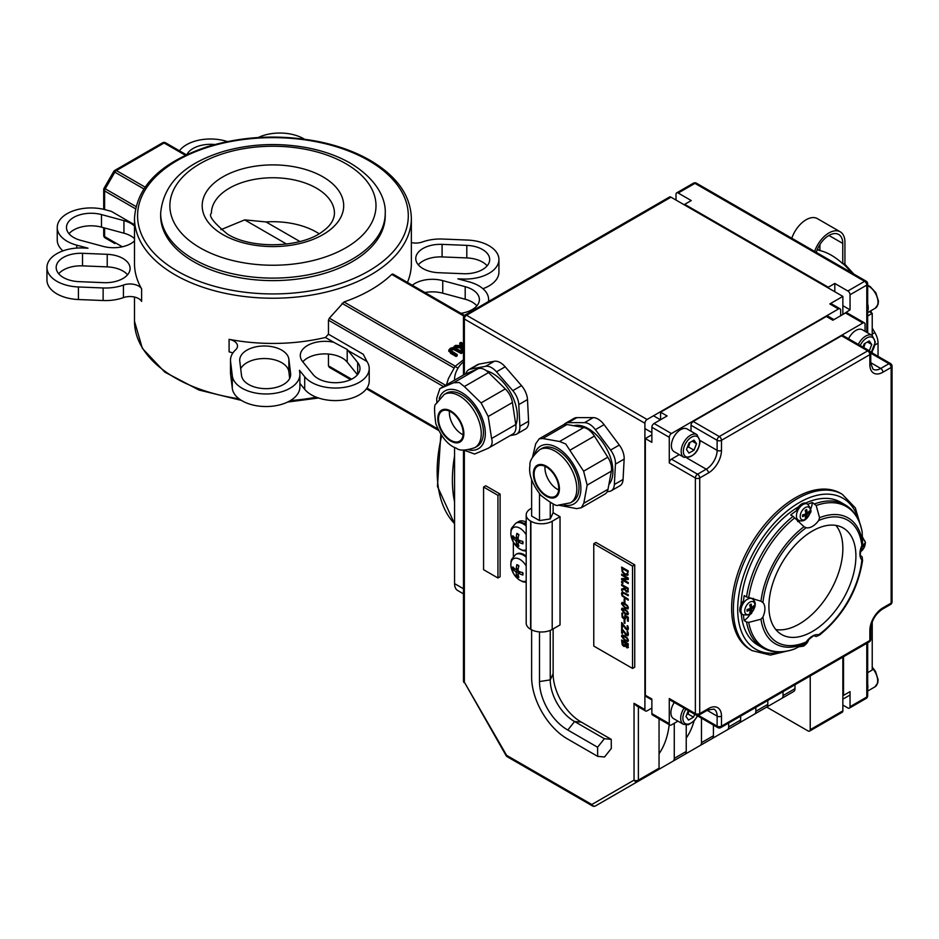 <?xml version="1.0" encoding="UTF-8"?>
<svg xmlns="http://www.w3.org/2000/svg" width="939" height="939" viewBox="0 0 939 939"><rect width="100%" height="100%" fill="white"/><g stroke="black" fill="none" stroke-linecap="round" stroke-linejoin="round"><path stroke-width="1.41" d="M407.432 282.428A138.432 79.921 0 0 0 411.364 263.507L411.364 218.294C410.636 195.441 396.904 176.133 370.189 160.381C355.458 151.93 338.38 145.686 318.955 141.66C280.444 134.183 243.178 135.897 207.132 146.777C160.921 162.365 136.707 186.204 134.5 218.294A138.432 79.921 0 0 0 272.932 298.226A138.432 79.921 0 0 0 411.364 218.294M329.354 367.372L350.623 379.661L329.354 367.372L328.462 365.823L328.462 354.038M230.489 360.177A33.839 19.531 0 0 0 230.571 361.55L232.297 375.811A33.839 19.531 0 0 0 267.239 393.969A33.839 19.531 0 0 0 299.893 374.45L299.893 387.009A33.839 19.531 180 0 1 267.239 406.528A33.839 19.531 180 0 1 232.297 388.37L230.571 374.109A33.839 19.531 180 0 1 230.489 372.736L230.489 360.177A33.839 19.531 0 0 1 235.63 349.824A12.301 7.101 0 0 0 237.497 346.057A12.301 7.101 0 0 0 229.093 339.319A138.432 79.921 0 0 0 325.41 337.477L328.462 334.214L328.462 320.187L329.354 318.18L344.003 301.959A138.432 79.921 0 0 0 391.727 274.399L392.866 274.024L464.547 315.398M134.5 218.294L134.5 263.507A138.432 79.921 0 0 0 141.625 288.825A12.301 7.101 0 0 0 123.432 285.057L123.432 297.616A12.301 7.101 180 0 1 141.625 301.384L141.625 288.825M385.225 213.27L385.225 215.782A112.281 64.826 180 0 1 272.932 280.62A112.281 64.826 180 0 1 160.651 215.782L160.651 213.27A112.281 64.826 0 0 0 272.932 278.108A112.281 64.826 0 0 0 385.225 213.27C385.976 201.052 379.051 180.488 350.423 163.21C337.629 155.886 322.852 150.674 306.114 147.552C277.885 142.564 250.443 143.82 223.811 151.332C184.361 163.316 163.304 183.962 160.651 213.27M333.744 342.277L347.207 349.484L357.677 362.489A24.614 14.214 180 0 1 359.977 368.499A24.614 14.214 180 0 1 340.704 382.373A24.614 14.214 180 0 1 313.074 374.508L302.593 361.55A24.614 14.214 180 0 1 300.292 355.541A24.614 14.214 180 0 1 333.744 342.277L325.41 337.477M299.893 374.45A33.839 19.531 0 0 0 299.811 373.076L299.471 370.283L304.706 376.762A33.839 19.531 0 0 0 342.7 387.572A33.839 19.531 0 0 0 369.215 368.499A33.839 19.531 0 0 0 366.926 361.445L363.276 354.308L328.462 334.214M239.774 361.175A24.614 14.214 180 0 1 239.715 360.177A24.614 14.214 180 0 1 263.46 345.986A24.614 14.214 180 0 1 288.872 359.191L290.609 373.452A24.614 14.214 180 0 1 290.667 374.45A24.614 14.214 180 0 1 266.922 388.652A24.614 14.214 180 0 1 241.511 375.436L239.774 361.175M411.364 242.555A12.301 7.101 0 0 0 422.433 241.969A33.839 19.531 0 0 1 442.738 239.046L467.446 240.055A33.839 19.531 0 0 1 498.926 259.54A33.839 19.531 0 0 1 462.716 279.024L457.88 278.836L469.089 281.853A33.839 19.531 0 0 1 488.62 299.564A33.839 19.531 0 0 1 488.444 301.536M229.093 339.319L229.093 351.879A12.301 7.101 180 0 1 232.825 353.041M134.5 224.738L111.318 211.357L105.391 209.761A33.839 19.531 0 0 0 57.244 227.461A33.839 19.531 0 0 0 76.775 245.173L87.996 248.189L83.16 247.99A33.839 19.531 0 0 0 46.95 267.486A33.839 19.531 0 0 0 78.418 286.97L103.126 287.968A33.839 19.531 0 0 0 123.432 285.057M123.432 297.616A33.839 19.531 180 0 1 103.126 300.527L78.418 299.529A33.839 19.531 180 0 1 46.95 280.045L46.95 267.486M498.926 259.54L498.926 272.099A33.839 19.531 180 0 1 482.916 288.707M476.859 305.844A24.614 14.214 0 0 0 465.192 299.248L442.738 293.191A24.614 14.214 0 0 0 424.921 292.522M487.153 265.819A24.614 14.214 0 0 0 466.8 257.92L442.093 256.922A24.614 14.214 0 0 0 418.301 264.821M412.315 285.245A24.614 14.214 180 0 1 442.738 280.632L465.192 286.688A24.614 14.214 180 0 1 479.395 299.564A24.614 14.214 180 0 1 460.932 313.321M463.361 273.719L438.654 272.709A24.614 14.214 180 0 1 415.766 258.542A24.614 14.214 180 0 1 442.093 244.363L466.8 245.372A24.614 14.214 180 0 1 489.689 259.54A24.614 14.214 180 0 1 463.361 273.719M186.849 154.595A24.614 14.214 180 0 1 214.82 144.536M227.344 141.578A33.839 19.531 0 0 0 179.419 150.792M304.471 139.195A33.839 19.531 0 0 0 258.225 137.528M62.948 250.877A33.839 19.531 180 0 1 57.244 240.02L57.244 227.461M134.5 238.635A24.614 14.214 0 0 0 123.936 233.189L101.494 227.144A24.614 14.214 0 0 0 69.005 233.741M127.575 274.763A24.614 14.214 0 0 0 107.222 266.876L82.515 265.866A24.614 14.214 0 0 0 58.711 273.765M134.5 240.947A24.614 14.214 180 0 1 103.126 246.382L80.684 240.337A24.614 14.214 180 0 1 66.481 227.461A24.614 14.214 180 0 1 101.494 214.585L123.936 220.63A24.614 14.214 180 0 1 134.5 226.076M82.515 253.307L107.222 254.316A24.614 14.214 180 0 1 130.11 268.484A24.614 14.214 180 0 1 103.771 282.662L79.064 281.653A24.614 14.214 180 0 1 56.176 267.486A24.614 14.214 180 0 1 82.515 253.307L82.515 265.866M369.215 368.499L369.215 381.058A33.839 19.531 180 0 1 342.7 400.131A33.839 19.531 180 0 1 304.706 389.321L299.893 383.37M289.682 378.417L288.872 371.75A24.614 14.214 0 0 0 266.946 358.616A24.614 14.214 0 0 0 240.689 368.769M357.454 374.778L347.207 362.09A24.614 14.214 0 0 0 325.152 353.897A24.614 14.214 0 0 0 302.816 361.82M366.445 388.793L438.536 430.414M462.352 351.597L453.443 347.407L450.333 348.275L448.807 350.083L450.626 352.09L456.061 355.224L457.211 354.566L450.403 350.2L451.319 348.85L453.643 348.334L461.202 352.266L462.352 351.597L462.352 352.853L461.202 353.522L453.643 349.59L451.319 350.106L450.403 351.456M457.211 354.566L457.211 355.822L456.061 356.48L450.626 353.346L448.807 350.177M463.455 350.94L461.871 350.4L461.119 347.888M460.72 347.864L454.546 347.5M462.188 345.634L459.817 344.273L459.817 343.017L463.279 345.012L461.953 345.775L455.744 345.364L454.241 346.233L461.119 346.632L460.72 348.897M463.455 342.723L463.455 341.467M105.238 237.99A3.075 1.772 -60 0 1 104.605 236.581A3.075 1.772 180 0 1 103.701 235.325A3.075 3.075 0 0 0 105.238 237.99L114.84 243.53A3.075 1.772 -60 0 1 114.84 243.53L114.84 243.53A3.075 2.512 120 0 1 114.828 243.518M135.944 206.521L104.112 188.14A3.075 3.075 0 0 0 103.701 189.678A3.075 1.772 -0 0 0 104.605 190.934A3.075 1.772 -60 0 1 105.238 188.798L114.84 172.166A3.075 1.772 -60 0 1 116.377 170.534A3.075 1.772 -120 0 0 114.84 170.382A3.075 3.075 0 0 0 113.713 171.508L143.808 188.892M162.564 142.834A3.075 1.772 60 0 1 164.102 142.986A3.075 1.772 -60 0 1 165.64 142.834L165.64 142.834A3.075 3.075 0 0 0 162.564 142.834L114.84 170.382M186.392 154.806L165.64 142.834M220.935 229.656L244.692 219.879L266.007 221.933A61.528 35.518 180 0 1 319.084 233.741M448.807 350.083L448.807 351.386M456.061 355.224L456.061 356.48M461.202 352.266L461.202 353.522M461.119 346.632L461.871 349.144L463.455 349.684M463.455 343.78L460.979 342.348L459.817 343.017M463.455 348.615L462.105 347.324L463.455 346.022M463.455 347.277L462.105 348.58M454.241 346.233L454.241 347.453M463.526 359.731L455.039 366.433L448.455 378.487L446.448 384.826M458.009 368.147L455.039 366.433M840.041 308.802L831.344 303.778A3.075 1.772 -60 0 0 829.806 303.931L838.504 308.954A3.075 1.772 -60 0 1 840.041 308.802A3.075 1.772 -60 0 1 840.687 310.21L840.687 315.739M838.504 308.954L647.088 419.475L466.53 315.234A3.075 1.772 120 0 0 464.359 319.002A3.075 1.772 180 0 1 463.455 317.746L463.455 375.013M464.359 374.52L464.359 319.002L644.905 423.243A3.075 1.772 -60 0 1 647.088 419.475M644.905 423.243L644.905 709.579L634.036 703.299L636.208 705.6L645.539 710.987A3.075 1.772 -60 0 1 644.905 709.579M651.866 708.076L647.088 710.835A3.075 1.772 -60 0 1 645.539 710.987M829.806 303.931L842.858 296.395L842.858 314.483M671.009 197.178A3.075 1.772 -120 0 0 669.472 197.026L464.993 315.081A3.075 1.772 -120 0 1 466.53 315.234L671.009 197.178L842.858 296.395M810.228 675.963L810.228 729.685A3.075 1.772 60 0 1 809.594 731.094A3.075 1.772 60 0 1 808.056 730.941L766.717 707.079M643.978 777.938A6.15 3.556 -120 0 0 644.001 777.926L632.041 784.828A6.15 3.556 60 0 1 632.006 784.851M644.001 777.926L684.965 754.275A6.15 3.556 -120 0 0 686.233 751.458L686.233 725.049M671.174 762.233A6.15 3.556 -120 0 0 671.197 762.222L659.237 769.135A6.15 3.556 60 0 1 659.201 769.158M671.197 762.222L712.149 738.582A6.15 3.556 -120 0 0 713.429 735.765L713.429 725.072M686.421 753.43L686.421 753.43A6.15 3.556 60 0 1 686.386 753.454L739.345 722.877A6.15 3.556 -120 0 0 740.625 720.06L740.625 716.152M755.848 707.36L755.848 711.269A6.15 3.556 60 0 1 754.569 714.086L725.577 730.824A6.15 3.556 -120 0 0 725.577 730.824L713.617 737.737A6.15 3.556 60 0 1 713.581 737.761M752.749 715.142A6.15 3.556 -120 0 0 752.773 715.131L740.801 722.032A6.15 3.556 60 0 1 740.777 722.056M752.773 715.131L793.725 691.48A6.15 3.556 -120 0 0 795.004 688.663L795.004 684.754M592.439 805.92A3.075 3.075 0 0 0 595.514 805.92L616.184 793.995A3.075 1.772 -120 0 0 616.184 793.995L595.514 805.92A3.075 2.512 -120 0 1 591.805 804.512L506.591 755.32A3.075 1.772 120 0 0 507.224 756.728L592.439 805.92A3.075 1.772 -60 0 1 591.805 804.512L634.036 780.133A3.075 2.512 60 0 0 637.745 781.541A3.075 1.772 -120 0 0 638.379 780.133A3.075 1.772 180 0 1 634.036 780.133L634.036 703.299M506.591 755.32L464.359 682.172L464.359 450.52M595.514 805.92L658.415 769.604A3.075 1.772 -120 0 0 659.049 768.196L659.049 718.793M463.455 450.074L463.455 680.916A3.075 1.772 0 0 0 464.359 682.172L506.098 755.602A3.075 3.075 0 0 0 507.224 756.728M842.858 657.124L842.858 710.846L810.228 729.685M845.464 312.969L862.871 323.016A3.075 1.772 -60 0 1 864.408 322.863L847.001 312.816A3.075 1.772 120 0 0 845.464 312.969L832.881 320.234L826.355 316.466L660.575 412.186L660.575 419.721M864.408 322.863A3.075 1.772 -60 0 1 865.042 324.272L865.042 331.338M862.871 323.016L671.444 433.536L654.049 423.489A3.075 1.772 120 0 0 651.866 427.257L651.866 442.328L645.339 438.56L645.339 695.259L651.866 699.027L651.866 713.605A3.075 1.772 120 0 0 652.511 715.013L669.906 725.061A3.075 1.772 -60 0 1 669.272 723.652L651.866 713.605M651.866 427.257L669.272 437.304A3.075 1.772 -60 0 1 671.444 433.536M669.272 437.304L669.272 462.915A3.075 1.772 -60 0 1 671.444 459.148L679.261 454.629M691.022 431.224L691.022 425.238A3.075 1.772 -60 0 1 693.193 421.47L841.579 335.798A3.075 1.772 -60 0 1 843.116 335.646L869.221 350.717A3.075 1.772 120 0 0 867.683 350.869L719.297 436.541A3.075 1.772 60 0 1 721.481 440.309A3.075 1.772 180 0 1 717.126 440.309L717.126 450.356A3.075 1.772 0 0 0 721.481 450.356L721.481 440.309L869.866 354.637A3.075 1.772 -120 0 0 867.683 350.869L841.579 335.798M693.405 183.211A3.075 1.772 60 0 1 694.942 183.363A3.075 1.772 -60 0 1 696.48 183.211A3.075 3.075 0 0 0 693.405 183.211L676.655 192.882A3.075 1.772 60 0 1 678.193 193.035L691.245 200.57L684.719 204.338L828.28 287.228L834.806 283.461L847.858 290.996A3.075 1.772 60 0 1 850.041 294.764L850.041 309.835L843.515 314.107M866.145 281.172A3.075 1.772 120 0 0 864.608 281.324A3.075 1.772 60 0 1 866.791 285.092A3.075 1.772 0 0 0 867.683 283.836A3.075 3.075 0 0 0 866.145 281.172L696.48 183.211M867.683 695.776A3.075 1.772 180 0 1 866.791 697.031A3.075 1.772 60 0 1 866.145 698.44A3.075 3.075 0 0 0 867.683 695.776L867.683 642.792M676.01 200.066L676.01 194.291A3.075 1.772 60 0 1 676.655 192.882M843.515 656.748L843.515 695.4L850.041 691.632L850.041 706.703A3.075 1.772 60 0 1 849.396 708.112A3.075 1.772 60 0 1 847.858 707.959L842.858 705.06M834.806 283.461L834.806 291.747M842.858 305.691L850.041 309.835M696.01 715.013A3.075 3.075 0 0 0 699.086 715.013A3.075 1.772 -120 0 0 699.719 713.605A3.075 1.772 180 0 1 695.376 713.605A3.075 1.772 120 0 0 696.01 715.013L669.906 699.942A3.075 1.772 -60 0 1 669.272 698.534L669.272 723.652M871.063 353.357L888.975 363.698A3.075 1.772 60 0 1 891.146 367.466A3.075 1.772 0 0 0 892.05 366.21A3.075 3.075 0 0 0 890.512 363.546A3.075 1.772 120 0 0 888.975 363.698L880.735 368.452A3.075 1.772 60 0 1 882.918 372.22L891.146 367.466L891.146 603.084A3.075 1.772 0 0 0 892.05 601.829L892.05 366.21M890.512 604.493L882.273 609.247A3.075 1.772 -120 0 0 882.918 607.838L891.146 603.084A3.075 1.772 60 0 1 890.512 604.493A3.075 3.075 0 0 0 892.05 601.829M869.866 364.684A3.075 1.772 180 0 0 870.758 363.428L870.758 353.381A3.075 1.772 180 0 1 869.866 354.637L869.866 364.684A18.463 10.658 120 0 0 882.918 372.22M700.095 440.52L717.126 450.356A15.376 8.885 -60 0 1 706.245 469.195L697.548 474.218A3.075 1.772 120 0 0 695.376 477.986A3.075 1.772 0 0 0 699.719 477.986A3.075 1.772 -120 0 0 697.548 474.218L671.444 459.148M693.193 421.47L719.297 436.541A3.075 1.772 120 0 0 717.126 440.309L691.022 425.238M752.057 650.61L750.32 649.6A90.238 52.103 -60 0 1 736.481 577.297A90.238 52.103 -60 0 1 795.439 497.776A90.238 52.103 -60 0 1 840.558 493.304L842.295 494.313A90.238 52.103 120 0 0 797.176 498.785A90.238 52.103 120 0 0 738.23 578.295A90.238 52.103 120 0 0 752.057 650.61L770.379 655.093L791.389 650.034M809.594 731.094L842.224 712.255A3.075 1.772 -120 0 0 842.858 710.846M753.301 598.296A15.376 8.885 -60 0 1 753.864 600.35M750.578 613.554A15.376 8.885 -60 0 1 744.169 620.597L746.528 621.958A82.55 47.666 120 0 0 762.609 647.828C771.811 652.91 782.433 653.309 794.464 649.025L794.676 648.931A81.658 47.138 -60 0 1 748.7 622.393L760.966 619.224A72.69 41.962 120 0 0 803.96 644.048L806.167 641.983A15.376 8.885 -60 0 1 818.644 634.764L819.571 635.034C843.304 615.644 857.636 590.819 862.577 560.571L861.873 559.902A15.376 8.885 -60 0 1 861.873 545.477L862.565 542.542A72.69 41.962 120 0 0 819.571 517.718L816.179 505.511A81.658 47.138 -60 0 1 862.155 532.061L862.565 542.542M746.528 596.946L748.7 597.556A81.658 47.138 -60 0 1 794.676 517.929L793.056 516.356A82.55 47.666 120 0 0 746.528 596.946L744.169 595.584A82.55 47.666 120 0 0 743.336 603.284M743.418 614.986A82.55 47.666 120 0 0 744.169 620.597M807.869 504.302A82.55 47.666 120 0 1 812.352 502.482A15.376 8.885 -60 0 1 810.545 509.372M800.251 520.781A15.376 8.885 -60 0 1 797.622 521.544M798.279 509.548A82.55 47.666 120 0 0 790.697 514.983L793.056 516.356M812.352 502.482L816.179 505.511M819.571 517.718L818.644 520.523A15.376 8.885 -60 0 1 806.167 527.73L803.96 526.732A72.69 41.962 120 0 0 760.966 601.195L748.7 597.556M804.195 526.873L794.676 517.929M806.167 641.983A70.519 40.706 -60 0 1 762.938 617.017A15.376 8.885 -60 0 0 762.938 602.603L761.2 601.336M762.938 617.017L760.966 619.224M748.7 622.393L746.528 621.958M835.945 525.417A61.528 35.518 -60 0 1 830.111 591.476A61.528 35.518 -60 0 1 775.814 629.553M816.261 252.368A19.531 11.28 -60 0 1 838.703 234.48A19.531 11.28 -60 0 1 842.753 243.424L842.753 263.742L844.443 263.777M844.924 264.211L844.924 242.168A22.606 13.052 120 0 0 840.241 231.816A22.606 13.052 120 0 0 814.629 251.429M674.272 723.276L674.272 758.372A6.15 3.556 60 0 1 673.005 761.189M669.225 724.662A116.894 67.491 60 0 1 659.049 753.771M701.468 718.159L701.468 742.667A6.15 3.556 60 0 1 700.189 745.484M728.652 723.053L728.652 726.974A6.15 3.556 60 0 1 727.385 729.791M766.541 707.184L754.569 714.086L766.541 707.184A6.15 3.556 -120 0 0 767.809 704.367L767.809 700.447M783.032 691.656L783.032 695.576A6.15 3.556 60 0 1 781.764 698.393M812.399 531.016A61.528 35.518 -60 0 1 843.163 527.964A61.528 35.518 -60 0 1 843.163 599.012A61.528 35.518 -60 0 1 781.635 634.529A61.528 35.518 -60 0 1 772.21 585.232A61.528 35.518 -60 0 1 812.399 531.016M803.96 644.048L794.676 648.931M818.644 634.764L819.571 635.034L818.644 634.764A70.519 40.706 -60 0 0 861.873 559.902L862.565 560.571L861.873 559.902M813.42 635.574L816.179 636.525L819.571 635.034M862.565 560.571L862.155 556.886L859.948 554.972M805.556 503.104A82.55 47.666 -60 0 1 840.628 502.224L845.17 504.842A82.55 47.666 120 0 0 814.723 503.844M762.609 647.828L758.078 645.21A82.55 47.666 -60 0 1 741.247 613.707M741.024 604.693A82.55 47.666 -60 0 1 798.537 506.79M677.946 721.152L671.444 724.908A3.075 1.772 -60 0 1 669.906 725.061M882.918 607.838A18.463 10.658 120 0 0 869.866 630.445L869.866 640.492A3.075 1.772 60 0 1 869.221 641.9A3.075 3.075 0 0 0 870.758 639.236A3.075 1.772 180 0 1 869.866 640.492L721.481 726.164A3.075 1.772 180 0 1 717.126 726.164A3.075 1.772 120 0 0 717.76 727.572A3.075 3.075 0 0 0 720.835 727.572A3.075 1.772 -120 0 0 721.481 726.164L721.481 716.117A18.463 10.658 120 0 0 708.429 708.581L699.719 713.605L699.719 477.986L708.429 472.963A18.463 10.658 120 0 0 721.481 450.356M875.031 344.918L878.047 343.181A15.071 8.697 -120 0 0 874.855 332.559L872.225 334.084M872.225 328.063L874.855 332.559M878.047 343.181L878.047 356.351M463.455 588.753L454.57 583.624A15.071 8.697 120 0 0 457.692 590.525L463.455 593.847M454.57 583.624L454.57 447.387M454.57 380.142L454.57 379.192L455.392 379.673M463.455 361.926A15.071 8.697 120 0 0 454.57 379.192M553.13 503.891L553.13 512.729L560.031 516.708L552.202 521.239A15.071 8.697 180 0 1 530.887 521.239L530.605 521.075A15.071 8.697 180 0 1 526.192 514.924A15.071 8.697 180 0 1 530.605 508.774L531.627 508.175M526.192 514.924L526.192 623.132A15.071 8.697 0 0 0 530.605 629.294L530.887 629.447A15.071 8.697 0 0 0 552.202 629.447L552.202 521.239M560.031 516.708L560.031 624.928L552.202 629.447M621.641 633.003L621.641 628.285L626.536 634.471L627.639 633.79L627.064 631.571L628.015 632.123L628.402 634.318L627.874 635.726L626.583 635.539L622.404 629.682L622.404 633.449L621.641 633.003L622.076 628.531M622.404 629.682L624.13 632.698M625.257 634.377L624.564 632.452M628.074 635.562L625.691 634.13M627.428 632.593L627.498 631.384M626.536 634.471L627.804 634.33L626.97 634.224L627.804 634.33L627.862 632.334M624.13 622.968L624.13 620.069L624.94 620.526L624.94 623.426L624.13 622.968L624.576 620.315M624.13 601.911L624.13 599.012L624.94 599.469L624.94 602.369L624.13 601.911L624.576 599.258M621.641 582.673L621.641 581.452L622.909 582.18L622.909 583.412L621.641 582.673L622.076 581.699M622.909 582.908L622.076 582.426M627.017 574.152L627.945 571.229L622.404 568.541L622.839 571.687L624.963 573.975L627.545 573.799L627.945 571.229M627.498 571.487L622.404 568.541M628.179 574.832L625.386 574.774L622.604 571.605L622.076 567.332M627.745 575.091L624.951 575.02L622.17 571.863L621.641 567.074L628.261 570.9L627.381 575.396M621.641 579.692L621.641 578.553L627.358 578.471L621.641 575.173L621.641 574.222L628.261 578.048L628.261 579.492L623.015 579.551L628.261 582.579L628.261 583.53L621.641 579.692L622.076 578.553M628.261 583.025L622.076 579.445M623.015 579.551L628.261 579.246M621.641 575.173L622.076 574.468M627.358 578.471L622.076 574.914M626.395 590.913L627.275 590.936L627.945 588.589L625.01 587.403L625.351 589.88L626.395 590.913L627.71 590.69L627.945 588.589M627.498 588.847L625.01 587.403M626.829 590.666L627.71 590.69L626.829 590.666M621.641 590.361L621.641 589.035L624.271 588.143L624.271 586.981L621.641 585.455L621.641 584.434L628.261 588.26L627.921 591.981L626.466 592.016L624.517 589.305L621.641 590.361L622.076 588.894M624.517 589.305L622.076 590.115M628.355 591.734L626.9 591.77L624.951 589.058M621.641 585.455L622.076 584.692M624.271 586.981L622.076 585.208M624.271 588.143L624.705 586.722M622.111 595.96L621.501 593.565L622.111 591.887L628.261 594.704L628.261 595.725L622.792 592.885L622.252 594L622.792 595.737L628.261 599.223L628.261 600.244L622.111 595.96L622.545 591.629M628.261 599.739L622.545 595.702M622.252 594L623.226 592.638L622.686 593.741L623.226 592.638L628.261 595.22M624.951 607.122L626.982 608.003L627.663 607.287L626.97 605.737L622.944 603.413L622.228 604.141L622.933 605.678L624.951 607.122M626.982 608.003L627.663 607.287M628.097 607.028L627.416 607.756L628.097 607.028L627.405 605.479L625.386 604.047L623.379 603.155L622.228 604.141M628.097 608.789L625.386 607.909L621.935 603.472L622.24 602.369M628.402 607.709L627.909 608.953L624.951 608.155L621.501 603.718L621.994 602.462L624.951 603.261L628.402 607.709M624.951 612.862L626.982 613.754L627.663 613.026L626.97 611.477L622.944 609.153L622.228 609.892L622.933 611.418L624.951 612.862M626.982 613.754L627.663 613.026M628.097 612.78L627.416 613.496L628.097 612.78L627.405 611.23L625.386 609.798L623.379 608.906L622.228 609.892M628.097 614.54L625.386 613.648L621.935 609.211L622.24 608.12M628.402 613.449L627.909 614.693L624.951 613.906L621.501 609.47L621.994 608.214L624.951 609L628.402 613.449M625.785 618.707L624.177 618.578L622.58 616.982L622.311 612.932M625.339 618.965L623.742 618.824L622.146 617.228L621.876 613.19L622.815 613.73L622.264 615.432L623.754 617.792L624.705 617.909L624.846 615.221L628.261 617.193L628.261 621.395L627.487 620.949L627.487 617.733L625.726 616.712L625.186 619.083M625.726 616.712L627.487 617.733M627.487 620.949L627.921 617.486M623.754 617.792L625.139 617.651L625.28 614.975M624.189 617.533L625.139 617.651L624.189 617.533M621.641 627.264L621.641 622.534L626.536 628.731L627.639 628.05L627.064 625.832L628.015 626.372L628.402 628.567L627.874 629.987L626.583 629.799L622.404 623.942L622.404 627.698L621.641 627.264L622.076 622.792M622.404 623.942L624.13 626.959M625.257 628.637L624.564 626.712M628.074 629.823L625.691 628.379M627.428 626.841L627.498 625.632M626.536 628.731L627.804 628.578L626.97 628.473L627.804 628.578L627.862 626.595M624.951 639.659L626.982 640.551L627.663 639.823L626.97 638.285L622.944 635.961L622.228 636.689L622.933 638.227L624.951 639.659M626.982 640.551L627.663 639.823M628.097 639.576L627.416 640.304L628.097 639.576L627.405 638.027L625.386 636.595L623.379 635.703L622.228 636.689M628.097 641.337L625.386 640.457L621.935 636.02L622.24 634.917M628.402 640.257L627.909 641.49L624.951 640.703L621.501 636.266L621.994 635.01L624.951 635.809L628.402 640.257M626.653 646.654L627.346 646.666L627.945 644.154L625.574 643.285L626.653 646.654L627.78 646.419L627.945 644.154M627.51 644.4L625.574 643.285M627.088 646.408L627.78 646.419L627.088 646.408M623.637 645.281L624.67 645.246L625.268 642.605L622.393 641.443L623.637 645.281L625.104 644.999L625.268 642.605M624.834 642.851L622.393 641.443M624.071 645.023L625.104 644.999L624.071 645.023M628.437 647.452L627.205 647.534L625.785 645.645L624.106 646.102L622.604 644.447L622.076 640.245M624.893 646.525L625.327 645.879L623.672 646.361L622.17 644.694L621.641 639.987L628.261 643.814L628.003 647.699L626.771 647.793L625.75 645.633M628.003 647.699L627.205 647.534M593.765 543.716L593.765 646.055L632.546 668.439L632.546 566.111L593.765 543.716L595.948 542.46L634.729 564.855L634.729 667.183L632.546 668.439M553.13 628.907L553.13 673.686A39.215 22.642 -120 0 0 581.429 722.161L574.586 721.528L604.376 738.723L597.591 747.233L597.673 756.365L604.528 756.987L611.301 748.489L611.23 739.357L604.376 738.723M581.429 722.161L611.23 739.357M531.627 629.846L531.627 677.019A50.342 29.062 -120 0 0 567.884 739.157L597.673 756.365M550.254 630.398L550.254 679.895A33.651 19.426 -120 0 0 574.586 721.528L567.802 730.026L597.591 747.233M539.502 631.912L539.502 681.561A39.215 22.642 -120 0 0 567.802 730.026M550.254 502.623L550.254 518.938L539.502 520.593L531.627 516.051L531.627 479.629M539.502 493.797L539.502 520.593M553.13 512.729L550.254 518.938M526.192 524.69L524.232 523.563A15.376 8.885 -120 0 0 516.544 522.8L518.715 521.544A15.376 8.885 60 0 1 526.192 522.178M565.372 423.372L574.069 418.348A15.376 8.885 60 0 1 576.898 417.62L593.213 417.62A15.376 8.885 60 0 1 604.07 424.651L619.294 445.039A15.376 8.885 60 0 1 624.153 459.089L623.062 479.477A15.376 8.885 60 0 1 619.893 485.78L611.195 490.804A15.376 8.885 -120 0 0 614.364 484.501L615.456 464.112A15.376 8.885 -120 0 0 610.596 450.063L595.373 429.675A15.376 8.885 -120 0 0 584.516 422.644L568.189 422.644A15.376 8.885 -120 0 0 565.372 423.372A15.376 8.885 -120 0 0 563.834 424.698M465.85 373.886A15.376 8.885 60 0 1 468.702 369.743L477.399 364.719A15.376 8.885 60 0 1 479.101 364.097L494.325 361.28A15.376 8.885 60 0 1 505.182 366.797L521.497 385.636A15.376 8.885 60 0 1 527.495 399.58L528.587 421.235A15.376 8.885 60 0 1 525.417 429.041L516.72 434.064A15.376 8.885 60 0 1 515.018 434.687L510.229 435.579M483.573 487.036L485.745 485.78L500.111 494.078L500.111 576.734L497.94 577.99L497.94 495.334L483.573 487.036L483.573 569.691L497.94 577.99M500.111 494.078L497.94 495.334M513.351 542.085L513.351 556.428M634.729 564.855L632.546 566.111M444.182 394.474L446.354 393.218A30.705 17.724 60 0 1 461.706 394.732A30.705 17.724 60 0 1 481.766 421.787A30.705 17.724 60 0 1 477.059 446.389L474.888 447.645C465.732 450.697 459.547 450.884 456.331 448.22C448.126 445.286 441.295 437.14 435.837 423.771C434.1 410.695 434.158 404.075 436.048 403.899L444.182 394.474A30.705 17.724 60 0 1 459.535 395.988A30.705 17.724 60 0 1 479.594 423.043A30.705 17.724 60 0 1 474.888 447.645M450.837 440.321A17.442 10.071 -120 0 0 459.558 441.189A17.442 10.071 -120 0 0 459.558 421.048A17.442 10.071 -120 0 0 442.116 410.977A17.442 10.071 -120 0 0 439.44 424.956A17.442 10.071 -120 0 0 450.837 440.321M449.452 411.141A17.442 10.071 -120 0 0 461.706 434.041A17.442 10.071 -120 0 0 463.091 434.745M440.274 388.441L463.913 374.743A15.376 8.885 60 0 1 464.476 374.461L440.274 388.441L453.666 382.76L459.277 382.513L464.347 386.539L481.097 402.89L488.221 416.493L491.59 438.525C492.963 443.161 491.778 446.436 488.034 448.349L474.653 454.03L463.76 450.098M468.714 449.875A33.381 19.273 -120 0 0 484.606 426.376A33.381 19.273 -120 0 0 457.234 390.46A33.381 19.273 -120 0 0 439.17 398.699M439.851 388.64L436.729 398.253L436.811 402.256M488.034 448.349L512.8 434.088A15.376 8.885 60 0 0 515.781 424.557L491.59 438.525M464.476 374.461L477.869 368.781A15.376 8.885 60 0 1 488.55 372.56L505.299 388.922A15.376 8.885 60 0 1 512.424 402.526L515.781 424.557M515.851 425.027A34.849 20.118 -120 0 0 492.705 373.452A34.849 20.118 -120 0 0 486.437 370.776M468.702 369.743A15.376 8.885 60 0 1 470.392 369.121L485.616 366.304A15.376 8.885 60 0 1 496.473 371.821L512.8 390.659A15.376 8.885 60 0 1 518.786 404.603L519.877 426.259A15.376 8.885 60 0 1 516.72 434.064M539.761 449.652L541.932 448.396A30.705 17.724 60 0 1 557.285 449.91A30.705 17.724 60 0 1 577.344 476.965A30.705 17.724 60 0 1 572.637 501.567L570.454 502.823A30.705 17.724 -120 0 0 575.161 478.221A30.705 17.724 -120 0 0 555.113 451.166A30.705 17.724 -120 0 0 539.761 449.652C532.542 456.061 529.279 461.319 529.983 465.439C528.422 474.007 532.061 483.996 540.911 495.405C551.357 503.457 557.132 506.708 558.224 505.159L570.454 502.823M546.404 495.499A17.442 10.071 60 0 1 535.019 480.134A17.442 10.071 60 0 1 537.683 466.155A17.442 10.071 60 0 1 555.125 476.226A17.442 10.071 60 0 1 555.125 496.367A17.442 10.071 60 0 1 546.404 495.499M545.031 466.319A17.442 10.071 -120 0 0 557.285 489.219A17.442 10.071 -120 0 0 558.658 489.935M564.292 505.053A33.381 19.273 -120 0 0 580.854 487.083A33.381 19.273 -120 0 0 561.768 450.814A33.381 19.273 -120 0 0 534.749 453.877M581.347 507.717L605.009 494.055A15.376 8.885 -120 0 0 608.003 489.289L611.359 471.132A15.376 8.885 -120 0 0 607.803 457.211L594.422 436.072A15.376 8.885 -120 0 0 583.741 427.527L566.992 424.534L542.789 438.513L559.538 441.494L565.712 443.959L583.612 471.19L587.157 485.111L583.8 503.257L581.347 507.717L576.675 508.633L558.998 505.252M542.789 438.513L539.197 438.795L535.664 443.877L532.566 457.082M566.992 424.534A15.376 8.885 -120 0 0 562.848 425.144L539.197 438.795M573.694 425.731A34.849 20.118 60 0 1 588.284 428.63A34.849 20.118 60 0 1 609.974 456.108A34.849 20.118 60 0 1 608.859 484.606M607.287 491.531L608.366 491.531A15.376 8.885 -120 0 0 611.195 490.804M660.575 412.186L667.101 415.954L654.049 423.489M651.866 434.792L645.339 438.56M842.753 263.742A56.739 32.759 -120 0 0 831.332 255.232A56.739 32.759 -120 0 0 819.911 250.56L819.911 244.539M791.788 238.236A22.606 13.052 -60 0 1 817.399 218.634L840.241 231.816M867.683 672.641L872.225 670.023L872.225 621.958M867.683 315.974L872.225 313.344L872.225 335.481M872.225 351.714L872.225 352.994M869.314 311.666L872.225 313.344M842.858 313.227L843.515 313.603M828.28 287.228L828.28 287.98M684.719 205.089L684.719 204.338M843.515 695.4L842.858 695.013M694.027 721.082A116.894 67.491 60 0 1 686.233 738.077M684.062 708.112A13.076 7.547 120 0 0 683.404 724.298L673.615 718.652A13.076 7.547 -60 0 1 674.272 702.466M694.672 714.239L693.534 717.173L688.51 720.072L685.998 716.504L688.31 710.565M686.773 714.509L688.099 714.039L693.534 717.173M688.099 714.039L688.85 710.882M674.096 451.647A13.076 7.547 -60 0 1 674.096 436.553A13.076 7.547 -60 0 1 687.172 429.006L696.961 434.651A13.076 7.547 120 0 0 683.885 442.199A13.076 7.547 120 0 0 683.885 457.305L674.096 451.647M688.991 443.032L694.015 440.133L696.527 443.701L694.015 450.18L688.991 453.079L686.479 449.511L688.991 443.032M696.527 443.701L692.184 441.189M687.254 447.504L688.58 447.034L694.015 450.18M688.58 447.034L689.93 442.492M848.551 338.779A13.076 7.547 -60 0 1 862.389 329.8L872.178 335.458A13.076 7.547 120 0 0 858.34 344.437M862.941 347.09L864.209 343.827L869.232 340.927L871.744 344.507L869.314 350.775M871.744 344.507L867.401 341.996M863.833 347.606L865.148 343.287M867.683 688.58A13.076 7.547 -120 0 0 867.683 684.202M867.683 311.138A13.076 7.547 -120 0 0 867.683 304.036M860.652 548.81L861.556 549.972A16.01 9.402 -127.6 0 0 861.92 547.613L862.342 546.874A16.01 9.402 7.6 0 0 864.209 545.371L862.718 545.172M864.209 545.371A4.871 2.817 120 0 0 864.209 543.728A16.01 8.979 172.6 0 1 862.342 545.477L862.342 545.477M862.401 539.538A7.195 4.155 -60 0 1 865.253 543.176A7.195 4.155 -60 0 1 860.007 552.073M860.57 549.092A16.01 8.979 67.4 0 1 860.3 550.242M805.298 643.015L805.556 643.567A16.01 9.402 -127.6 0 0 805.815 642.44M804.3 643.861A16.01 8.979 67.4 0 1 804.124 644.4A4.871 2.817 120 0 0 805.556 643.567M809.031 638.673A7.195 4.155 -60 0 1 804.171 645.574A7.195 4.155 -60 0 1 800.439 645.844M750.273 610.737L751.188 611.923A16.01 9.402 -127.6 0 0 751.552 609.564L751.986 608.824A16.01 9.402 7.6 0 0 753.853 607.322L752.362 607.122M753.853 607.322A4.871 2.817 120 0 0 753.853 605.667A16.01 8.979 172.6 0 1 751.986 607.416L751.552 607.181A16.01 10.587 -121.2 0 0 751.188 604.141L751.188 604.141A4.871 2.817 120 0 0 749.756 604.962A16.01 7.794 61.1 0 1 750.343 607.873L749.921 608.613A16.01 7.794 178.9 0 1 747.104 609.564A4.871 2.817 120 0 0 747.104 611.219A16.01 10.587 1.2 0 0 749.921 610.01L750.343 610.256A16.01 8.979 67.4 0 1 749.756 612.744A4.871 2.817 120 0 0 751.188 611.923M747.315 610.878L747.315 610.878A4.355 2.512 -60 0 1 747.28 609.517M744.721 610.996A7.195 4.155 -60 0 1 752.35 601.5A7.195 4.155 -60 0 1 752.35 611.676A7.195 4.155 -60 0 1 744.721 610.996M748.583 609.118L750.343 610.256M751.986 607.416L750.108 606.465M742.866 614.705C748.594 615.409 751.634 614.564 751.998 612.181L754.463 607.92C756.024 603.894 755.226 600.831 752.092 598.718A9.226 5.329 120 0 0 747.479 599.176A9.226 5.329 120 0 0 740.953 610.479A9.226 5.329 120 0 0 742.866 614.705L741.704 614.036A9.226 5.329 -60 0 1 743.524 600.843M809.324 512.717A4.871 2.817 120 0 0 809.324 511.062A16.01 8.979 172.6 0 1 807.458 512.811L807.035 512.577A16.01 10.587 -121.2 0 0 806.671 509.537A4.871 2.817 120 0 0 805.239 510.358A16.01 7.794 61.1 0 1 805.826 513.269L805.392 514.009A16.01 7.794 178.9 0 1 802.587 514.959A4.871 2.817 120 0 0 802.587 516.614L802.587 516.614A16.01 10.587 1.2 0 0 805.392 515.405L805.826 515.652A16.01 8.979 67.4 0 1 805.239 518.14A4.871 2.817 120 0 0 806.671 517.319A16.01 9.402 -127.6 0 0 807.035 514.948L807.458 514.22A16.01 9.402 7.6 0 0 809.324 512.717L807.833 512.518M805.744 516.133L806.671 517.319M805.286 507.576A7.195 4.155 -60 0 1 809.688 513.844A7.195 4.155 -60 0 1 800.885 518.938A7.195 4.155 -60 0 1 805.286 507.576M807.458 512.811L805.592 511.861M804.066 514.513L805.826 515.652M796.131 510.969A9.226 5.329 -60 0 1 806.413 503.445L807.563 504.114A9.226 5.329 120 0 0 802.951 504.572A9.226 5.329 120 0 0 796.929 512.706A9.226 5.329 120 0 0 798.338 520.1L797.176 519.431M514.948 568.999L512.858 569.245A22.137 13.205 -6.9 0 0 515.57 571.569L516.215 572.684A22.137 13.205 126.9 0 0 516.861 576.182L518.128 574.504M516.861 576.182A7.219 4.167 -120 0 0 518.868 577.344A22.137 12.219 -66.6 0 1 518.011 573.717L518.657 573.342A22.137 14.449 -2.1 0 0 522.87 575.032L522.87 575.032A7.219 4.167 -120 0 0 522.87 572.72A22.137 10.986 -178.2 0 1 518.657 571.276L518.011 570.161A22.137 10.986 -61.8 0 1 518.868 565.783A7.219 4.167 -120 0 0 516.861 564.621A22.137 14.449 122.1 0 0 516.215 569.116L515.57 569.492A22.137 12.219 -173.4 0 1 512.858 566.933A7.219 4.167 -120 0 0 512.858 569.245M517.119 565.137L517.119 565.137A6.479 3.733 60 0 1 518.798 566.053M526.192 580.924A12.782 7.383 60 0 1 511.509 568.928A12.782 7.383 60 0 1 519.877 559.386A12.782 7.383 60 0 1 526.192 566.006M518.34 568.083L515.57 569.492M518.011 573.717L520.617 572.027M516.145 554.233A15.376 8.885 60 0 1 516.544 553.987A15.376 8.885 60 0 1 526.192 556.088M514.948 537.801L512.858 538.059A22.137 13.205 -6.9 0 0 515.57 540.371L516.215 541.486A22.137 13.205 126.9 0 0 516.861 544.996L518.128 543.317M516.861 544.996A7.219 4.167 -120 0 0 518.868 546.146A22.137 12.219 -66.6 0 1 518.011 542.531L518.657 542.155A22.137 14.449 -2.1 0 0 522.87 543.845L522.87 543.845A7.219 4.167 -120 0 0 522.87 541.521A22.137 10.986 -178.2 0 1 518.657 540.078L518.011 538.963A22.137 10.986 -61.8 0 1 518.868 534.596A7.219 4.167 -120 0 0 516.861 533.434A22.137 14.449 122.1 0 0 516.215 537.93L515.57 538.305A22.137 12.219 -173.4 0 1 512.858 535.746A7.219 4.167 -120 0 0 512.858 538.059M517.119 533.951L517.119 533.951A6.479 3.733 60 0 1 518.798 534.866M526.192 549.738A12.782 7.383 60 0 1 511.509 537.742A12.782 7.383 60 0 1 519.877 528.199A12.782 7.383 60 0 1 526.192 534.819M518.34 536.885L515.57 538.305M518.011 542.531L520.617 540.841M516.145 523.046A15.376 8.885 60 0 1 516.544 522.8A15.376 8.885 60 0 1 526.192 524.901M316.279 397.185A138.432 79.921 180 0 1 290.409 400.566M239.046 398.782A138.432 79.921 180 0 1 134.5 321.279L134.5 297.029M368.651 160.534A135.357 78.148 180 0 1 307.969 291.278A135.357 78.148 180 0 1 142.188 195.558A135.357 78.148 180 0 1 368.651 160.534M347.982 350.505L366.926 361.445M437.844 428.97L366.973 388.053M351.597 379.18L328.462 365.823M328.462 320.187L443.443 386.563M230.571 374.109L230.571 361.55M103.126 287.968L103.126 300.527M465.192 286.688L465.192 299.248M442.738 293.191L442.738 280.632M466.8 257.92L466.8 245.372M442.093 256.922L442.093 244.363M462.716 280.139L462.716 279.024M123.936 233.189L123.936 220.63M101.494 227.144L101.494 214.585M107.222 254.316L107.222 266.876M78.418 299.529L78.418 286.97M76.775 248.084L76.775 245.173M290.609 375.436L290.609 373.452M288.872 371.75L288.872 359.191M357.677 362.489L357.677 374.508M347.207 362.09L347.207 349.484M232.297 388.37L232.297 375.811M304.706 389.321L304.706 376.762M445.614 385.307L329.354 318.18M391.727 274.399L463.936 316.091M455.274 366.198L344.003 301.959M342.066 303.344L453.995 367.971M104.605 209.55L104.605 190.934L135.451 208.751M145.04 187.084L116.377 170.534L164.102 142.986L185.394 155.275M122.293 246.793L104.605 236.581L104.605 227.989M454.57 455.873A130.744 75.484 120 0 0 454.57 501.919M454.57 523.657A130.744 75.484 -60 0 1 441.706 435.708M211.404 213.27A61.528 35.518 180 0 1 272.932 177.753A61.528 35.518 180 0 1 334.46 213.27C334.19 219.937 330.352 225.912 322.946 231.194C302.276 247.767 251.898 249.586 227.52 234.163C213.587 222.625 208.223 215.653 211.404 213.27M244.692 219.879L286.583 244.07M299.928 241.523L266.007 221.933M222.907 234.621A70.754 40.846 0 0 0 341.28 216.31A70.754 40.846 0 0 0 254.622 166.285A70.754 40.846 0 0 0 222.907 234.621M345.81 163.668A103.055 59.497 180 0 1 299.611 263.213A103.055 59.497 180 0 1 173.386 190.347A103.055 59.497 180 0 1 345.81 163.668M451.319 348.85L451.319 350.106M450.626 352.09L450.626 353.346M453.643 348.334L453.643 349.59M455.767 349.132L455.767 350.388M463.232 346.151L463.232 347.407M461.871 349.144L461.871 350.4M850.041 294.764L866.791 285.092L866.791 332.347M678.193 193.035L694.942 183.363L864.608 281.324L847.858 290.996M866.791 643.309L866.791 697.031L850.041 706.703M669.272 462.915L695.376 477.986L695.376 713.605L669.272 698.534M870.758 362.7L880.735 368.452A15.376 8.885 -60 0 1 873.047 369.215L870.758 363.428M686.937 458.044L706.245 469.195A3.075 1.772 60 0 1 708.429 472.963M699.086 715.013L707.783 709.99A3.075 1.772 -120 0 0 708.429 708.581M843.011 263.636A56.704 32.736 60 0 1 851.485 272.709M870.183 311.173A56.704 32.736 60 0 1 870.418 312.311M817.153 249.891A56.704 32.736 60 0 1 819.911 250.384M686.233 751.458L674.272 758.372M713.429 735.765L701.468 742.667M740.625 720.06L728.652 726.974M767.809 704.367L755.848 711.269M795.004 688.663L783.032 695.576M818.644 520.523A70.519 40.706 -60 0 1 861.873 545.477M762.938 602.603A70.519 40.706 -60 0 1 806.167 527.73M783.255 651.713A87.163 50.319 -60 0 1 755.766 548.552A87.163 50.319 -60 0 1 858.845 520.769M659.049 768.196L638.379 780.133L638.379 706.856M707.783 709.99L713.945 709.074A15.376 8.885 -60 0 1 717.126 716.117L717.126 726.164L698.346 715.318M870.758 639.236L870.758 629.189A3.075 1.772 180 0 1 869.866 630.445M707.149 710.354L717.126 716.117A3.075 1.772 0 0 0 721.481 716.117M530.887 521.239L530.887 629.447M530.605 629.294L530.605 521.075M553.13 673.686L550.254 679.895L539.502 681.561M526.192 522.424L524.232 523.563M450.837 411.059A18.393 10.622 -120 0 0 439.569 427.092A18.393 10.622 -120 0 0 462.105 440.098A18.393 10.622 -120 0 0 450.837 411.059M477.869 368.781L453.666 382.76M488.55 372.56L464.347 386.539M505.299 388.922L481.097 402.89M512.424 402.526L488.221 416.493M494.325 361.28L485.616 366.304M505.182 366.797L496.473 371.821M479.101 364.097L470.392 369.121M528.587 421.235L519.877 426.259M527.495 399.58L518.786 404.603M521.497 385.636L512.8 390.659M546.404 466.237A18.393 10.622 60 0 1 557.672 495.276A18.393 10.622 60 0 1 535.136 482.27A18.393 10.622 60 0 1 546.404 466.237M608.003 489.289L583.8 503.257M611.359 471.132L587.157 485.111M583.741 427.527L559.538 441.494M594.422 436.072L570.219 450.051M607.803 457.211L583.612 471.19M593.213 417.62L584.516 422.644M604.07 424.651L595.373 429.675M619.294 445.039L610.596 450.063M624.153 459.089L615.456 464.112M623.062 479.477L614.364 484.501M576.898 417.62L568.189 422.644M842.753 243.424L828.937 235.454M697.583 715.424A11.538 6.655 -60 0 1 685.364 723.652A11.538 6.655 -60 0 1 685.928 709.191M699.661 441.893A11.538 6.655 -60 0 1 687.43 457.117A11.538 6.655 -60 0 1 687.43 440.802A11.538 6.655 -60 0 1 699.661 441.893M860.206 345.505A11.538 6.655 -60 0 1 869.303 336.984A11.538 6.655 -60 0 1 874.878 342.7A11.538 6.655 -60 0 1 870.758 353.264M872.225 667.981A13.076 7.547 60 0 1 874.96 686.843L867.683 691.045M867.683 285.679A13.076 7.547 60 0 1 877.085 297.053A13.076 7.547 60 0 1 875.289 308.215L867.683 312.617M861.356 549.491A4.355 2.512 -60 0 1 860.324 550.148M860.194 550.782A4.871 2.817 120 0 0 861.556 549.972M863.739 544.233A4.355 2.512 -60 0 1 863.68 545.453M862.448 536.768A9.226 5.329 120 0 0 862.272 536.674L865.441 542.507L864.807 546.029L862.295 550.301L859.983 552.296M861.92 547.613L861.157 547.249M862.342 546.874L861.521 546.31M805.369 643.086A4.355 2.512 -60 0 1 804.77 643.52M751 611.43A4.355 2.512 -60 0 1 749.968 612.099M753.383 606.183A4.355 2.512 -60 0 1 753.324 607.404M749.803 605.139A4.355 2.512 -60 0 1 751 604.493M751.986 608.824L750.32 607.686M751.552 609.564L749.733 608.683M802.798 516.274A4.355 2.512 -60 0 1 802.763 514.912M806.484 516.826A4.355 2.512 -60 0 1 805.451 517.495M808.866 511.579A4.355 2.512 -60 0 1 808.808 512.8M805.286 510.534A4.355 2.512 -60 0 1 806.484 509.889M807.035 514.948L805.216 514.079M807.458 514.22L805.791 513.081M513.598 569.374A6.479 3.733 60 0 1 513.527 567.684M518.551 576.393A6.479 3.733 60 0 1 517.119 575.478M522.6 572.637A6.479 3.733 60 0 1 522.553 574.551M526.192 557.214A15.376 8.885 -120 0 0 523.434 555.207A15.376 8.885 -120 0 0 515.746 554.444L511.579 559.386L511.016 561.322L510.863 565.865L513.539 573.6L518.833 579.621L522.788 581.746L526.192 582.344M516.215 572.684L518.915 571.382M515.57 571.569L518.046 569.867M513.598 538.188A6.479 3.733 60 0 1 513.527 536.498M518.551 545.207A6.479 3.733 60 0 1 517.119 544.291M522.6 541.451A6.479 3.733 60 0 1 522.553 543.364M526.192 526.028A15.376 8.885 -120 0 0 523.434 524.021A15.376 8.885 -120 0 0 515.746 523.258L511.579 528.199L511.016 530.136L510.863 534.678L513.539 542.413L518.833 548.435L522.788 550.547L526.192 551.158M516.215 541.486L518.915 540.195M515.57 540.371L518.046 538.681M318.532 398.007L287.639 402.056M241.393 400.39L199.045 390.049L164.795 372.126L142.376 348.416L134.5 321.279M488.62 301.442L488.62 299.564M342.066 374.72L350.623 379.661M113.713 171.508L104.112 188.14M103.701 235.325L103.701 227.743M103.701 209.338L103.701 189.678M454.57 523.762L437.445 486.402L440.825 434.405M464.993 315.081A3.075 3.075 0 0 0 463.455 317.746M463.455 680.916A3.075 3.075 0 0 0 463.866 682.453M867.683 332.864L867.683 283.836M849.396 708.112L866.145 698.44M871.603 352.63L890.512 363.546M870.758 353.381A3.075 3.075 0 0 0 869.221 350.717M819.911 250.067L817.235 249.668M844.443 263.765L853.762 274.024M870.969 310.715L871.38 312.863M872.225 319.917L872.225 326.901M862.131 531.826C859.819 519.267 854.161 510.264 845.17 504.842M861.462 528.657L855.347 507.929L842.295 494.313M808.855 639.506L813.597 635.668M860.124 555.066L860.687 551.815M697.642 715.952L717.76 727.572M882.273 609.247C875.348 614.118 871.509 620.761 870.758 629.189M720.835 727.572L869.221 641.9M651.866 699.872L644.905 695.858M697.9 715.401L694.062 721.046L688.299 724.755L683.404 724.298M660.446 419.792L653.485 415.777M651.866 432.597L644.905 428.583M696.961 434.651L700.118 441.271C698.663 452.187 693.252 457.539 683.885 457.305M833.961 319.612L827.001 315.598M872.178 335.458L875.336 342.066L870.758 353.733M850.041 695.013L842.858 699.156M872.225 667.113L875.488 671.362L878.106 679.625L877.812 682.829L874.96 686.843M867.683 285.292L870.089 286.489L875.817 292.733L878.435 300.996L878.141 304.213L875.289 308.215M798.455 646.877L803.69 646.079L806.378 643.814L809.136 638.567M749.733 605.256L751.059 604.481M747.338 610.925L747.338 609.388M752.092 598.718L750.93 598.049M751.693 607.474L750.179 606.805M750.249 609.974L748.911 609M802.81 516.321L802.822 514.783M805.204 510.652L806.531 509.877M807.563 504.114C811.05 508.727 811.836 511.778 809.958 513.281L807.493 517.553C804.782 520.922 801.742 521.767 798.338 520.1M807.164 512.87L805.65 512.201M805.721 515.37L804.383 514.396M522.53 572.473L522.53 574.621M517.049 565.125L518.903 566.194M515.746 554.444L516.544 553.987M518.14 573.318L520.147 571.863M515.981 569.574L518.246 568.576M522.53 541.287L522.53 543.423M517.049 533.939L518.903 535.007M515.746 523.258L516.544 522.8M518.14 542.132L520.147 540.664M515.981 538.387L518.246 537.39"/></g></svg>
